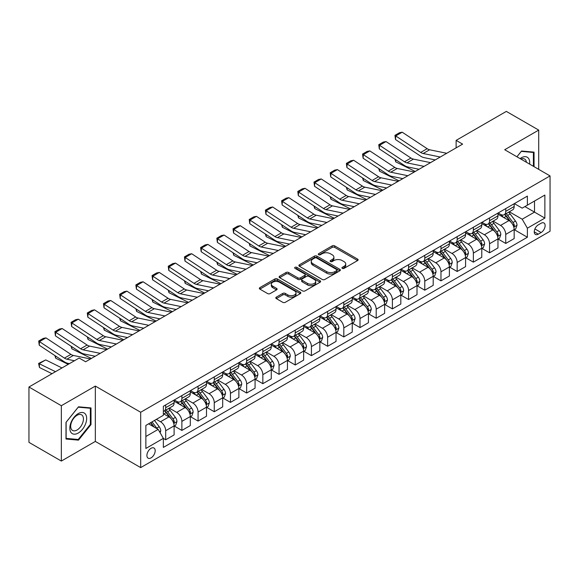 <?xml version="1.0" encoding="UTF-8"?>
<svg xmlns="http://www.w3.org/2000/svg" width="579" height="579" viewBox="0 0 579 579"><rect width="100%" height="100%" fill="white"/><g stroke="black" fill="none" stroke-linecap="round" stroke-linejoin="round"><path stroke-width="0.87" d="M342.298 268.374A1.259 0.724 0 0 0 344.078 268.374L357.583 260.572A1.795 1.035 0 0 0 358.112 259.841A1.795 1.035 0 0 0 357.583 259.103L334.698 245.894A1.795 1.035 0 0 0 332.151 245.894L318.645 253.689A1.259 0.724 0 0 0 318.276 254.203A1.259 0.724 0 0 0 318.645 254.717A1.259 0.724 0 0 0 320.426 254.717L322.17 253.711A5.754 3.322 0 0 1 330.312 253.711L332.216 254.811A5.754 3.322 0 0 1 333.902 257.163A5.754 3.322 0 0 1 332.216 259.508L330.471 260.521A1.259 0.724 0 0 0 330.102 261.035A1.259 0.724 0 0 0 330.471 261.549A1.259 0.724 0 0 0 332.252 261.549L333.996 260.536A5.754 3.322 0 0 1 342.138 260.536L344.042 261.636A5.754 3.322 0 0 1 345.728 263.988A5.754 3.322 0 0 1 344.042 266.34L342.298 267.346A1.259 0.724 0 0 0 341.928 267.86A1.259 0.724 0 0 0 342.298 268.374L342.298 267.346M151.047 457.88A5.862 3.387 120 0 0 154.875 452.713A5.862 3.387 120 0 0 153.978 448.016A5.862 3.387 120 0 0 151.047 448.305A5.862 3.387 120 0 0 147.218 453.473A5.862 3.387 120 0 0 148.115 458.17A5.862 3.387 120 0 0 151.047 457.88M276.328 297.136A1.795 1.035 0 0 0 275.807 297.867A1.795 1.035 0 0 0 276.328 298.605L282.755 302.31A1.795 1.035 0 0 0 285.295 302.31L300.298 293.647A1.795 1.035 0 0 0 300.827 292.909A1.795 1.035 0 0 0 300.298 292.178L277.413 278.962A1.795 1.035 0 0 0 274.866 278.962L259.862 287.625A1.795 1.035 0 0 0 259.334 288.364A1.795 1.035 0 0 0 259.862 289.095L267.621 293.575A1.795 1.035 0 0 0 270.161 293.575L276.588 289.869A1.795 1.035 0 0 0 277.109 289.131A1.795 1.035 0 0 0 276.588 288.4L272.738 286.178A4.813 2.779 0 0 1 271.327 284.209A4.813 2.779 0 0 1 274.301 281.647A4.813 2.779 0 0 1 279.541 282.248L294.61 290.947A4.813 2.779 0 0 1 296.021 292.909A4.813 2.779 0 0 1 293.046 295.478A4.813 2.779 0 0 1 287.806 294.877L285.295 293.423A1.795 1.035 0 0 0 282.755 293.423L276.328 297.136L276.328 298.605M95.34 386.077L61.338 405.713L28.95 387.011L28.95 442.356L61.338 461.058L95.34 441.422L140.683 467.6L140.683 412.255L95.34 386.077L95.34 441.422M538.716 169.365L538.716 130.094L504.707 149.729L550.05 175.907L140.683 412.255M538.716 130.094L506.328 111.4L456.129 140.379L456.129 147.862M28.95 387.011L79.149 358.032L85.627 361.766L462.607 144.12L456.129 140.379M322.3 279.476A1.795 1.035 0 0 0 324.841 279.476L339.844 270.813A1.795 1.035 0 0 0 340.372 270.082A1.795 1.035 0 0 0 339.844 269.344L316.959 256.135A1.795 1.035 0 0 0 314.411 256.135L299.408 264.791A1.795 1.035 0 0 0 298.88 265.529A1.795 1.035 0 0 0 299.408 266.26L322.3 279.476M295.529 268.649A1.259 0.724 0 0 1 296.803 268.822L296.803 267.324L320.071 280.764A1.795 1.035 0 0 1 320.6 281.495A1.795 1.035 0 0 1 320.071 282.234L305.068 290.897A1.795 1.035 0 0 1 302.527 290.897L279.635 277.681L279.635 276.212A1.795 1.035 0 0 0 279.107 276.943A1.795 1.035 0 0 0 279.635 277.681M279.635 276.212L286.055 272.506A1.795 1.035 0 0 1 288.603 272.506L297.881 277.862A1.795 1.035 0 0 0 300.429 277.862L304.684 275.401A1.795 1.035 0 0 0 305.213 274.67A1.795 1.035 0 0 0 304.684 273.932L295.022 268.352A1.259 0.724 0 0 1 294.653 267.838A1.259 0.724 0 0 1 295.435 267.172A1.259 0.724 0 0 1 296.803 267.324M541.112 223.255L538.26 224.898A5.681 3.279 120 0 0 534.555 229.899A5.681 3.279 120 0 0 535.423 234.452A5.681 3.279 120 0 0 538.26 234.169L541.112 232.526A5.681 3.279 120 0 0 544.825 227.525A5.681 3.279 120 0 0 543.949 222.973A5.681 3.279 120 0 0 541.112 223.255M140.683 467.6L550.05 231.253L550.05 175.907M514.362 203.62L522.2 208.143L527.382 205.154L527.382 196.1L163.358 406.27L163.358 415.317L145.865 425.42L145.865 448.457L163.358 438.354L163.358 447.408L527.382 237.238L527.382 228.191L522.2 219.217L509.317 211.776M527.382 205.154L544.868 195.058L544.868 218.095L527.382 228.191M61.338 405.713L61.338 461.058M524.921 206.573L534.504 212.109L534.504 201.036L544.868 195.058M522.2 219.217L534.504 212.109L544.868 218.095M145.865 436.486L158.176 429.379L148.586 423.85M163.358 438.433L165.688 439.779L165.688 430.725A7.332 4.234 -120 0 0 160.506 421.751L156.359 419.362M165.688 439.779L174.105 434.916L174.105 425.869A7.332 4.234 -120 0 0 168.923 416.894L163.358 413.674M174.301 426.05L181.878 430.429L181.878 421.382A7.332 4.234 -120 0 0 176.696 412.4L169.256 408.108M181.878 430.429L190.303 425.565L190.303 416.518A7.332 4.234 -120 0 0 185.121 407.544L174.105 401.182M190.491 416.706L198.076 421.078L198.076 412.031A7.332 4.234 -120 0 0 192.894 403.056L185.454 398.757M198.076 421.078L206.493 416.221L206.493 407.167A7.332 4.234 -120 0 0 201.311 398.193L190.303 391.838M206.689 407.355L214.266 411.734L214.266 402.68A7.332 4.234 -120 0 0 209.084 393.706L201.644 389.406M214.266 411.734L222.683 406.871L222.683 397.816A7.332 4.234 -120 0 0 217.501 388.842L206.493 382.487M222.879 398.005L230.456 402.383L230.456 393.329A7.332 4.234 -120 0 0 225.274 384.355L217.834 380.063M230.456 402.383L238.881 397.52L238.881 388.473A7.332 4.234 -120 0 0 233.699 379.491L222.683 373.137M239.076 388.654L246.654 393.032L246.654 383.986A7.332 4.234 -120 0 0 241.472 375.004L234.032 370.712M246.654 393.032L255.071 388.169L255.071 379.122A7.332 4.234 -120 0 0 249.889 370.147L238.881 363.786M255.267 379.31L262.844 383.682L262.844 374.635A7.332 4.234 -120 0 0 257.662 365.66L250.222 361.361M262.844 383.682L271.269 378.825L271.269 369.771A7.332 4.234 -120 0 0 266.087 360.797L255.071 354.442M271.464 369.959L279.042 374.331L279.042 365.284A7.332 4.234 -120 0 0 273.86 356.309L266.42 352.01M279.042 374.331L287.459 369.474L287.459 360.42A7.332 4.234 -120 0 0 282.277 351.446L271.269 345.091M287.654 360.608L295.232 364.987L295.232 355.933A7.332 4.234 -120 0 0 290.05 346.959L282.61 342.667M295.232 364.987L303.657 360.124L303.657 351.077A7.332 4.234 -120 0 0 298.474 342.095L287.459 335.74M303.845 351.258L311.422 355.636L311.422 346.589A7.332 4.234 -120 0 0 306.24 337.608L298.8 333.316M311.422 355.636L319.847 350.773L319.847 341.726A7.332 4.234 -120 0 0 314.665 332.751L303.657 326.39M320.042 341.914L327.62 346.285L327.62 337.239A7.332 4.234 -120 0 0 322.438 328.264L314.998 323.965M327.62 346.285L336.037 341.422L336.037 332.375A7.332 4.234 -120 0 0 330.855 323.4L319.847 317.046M336.233 332.563L343.81 336.935L343.81 327.888A7.332 4.234 -120 0 0 338.628 318.913L331.188 314.614M343.81 336.935L352.235 332.078L352.235 323.024A7.332 4.234 -120 0 0 347.053 314.05L336.037 307.695M352.43 323.212L360.008 327.591L360.008 318.537A7.332 4.234 -120 0 0 354.826 309.562L347.386 305.271M360.008 327.591L368.425 322.727L368.425 313.68A7.332 4.234 -120 0 0 363.243 304.699L352.235 298.344M368.62 313.861L376.198 318.24L376.198 309.186A7.332 4.234 -120 0 0 371.016 300.212L363.576 295.92M376.198 318.24L384.622 313.377L384.622 304.33A7.332 4.234 -120 0 0 379.44 295.355L368.425 288.993M384.811 304.518L392.396 308.889L392.396 299.842A7.332 4.234 -120 0 0 387.213 290.868L379.773 286.569M392.396 308.889L400.813 304.026L400.813 294.979A7.332 4.234 -120 0 0 395.631 286.004L384.622 279.643M401.008 295.167L408.586 299.538L408.586 290.492A7.332 4.234 -120 0 0 403.404 281.517L395.964 277.218M408.586 299.538L417.003 294.682L417.003 285.628A7.332 4.234 -120 0 0 411.821 276.653L400.813 270.299M417.198 285.816L424.776 290.195L424.776 281.141A7.332 4.234 -120 0 0 419.594 272.166L412.154 267.874M424.776 290.195L433.201 285.331L433.201 276.277A7.332 4.234 -120 0 0 428.019 267.303L417.003 260.948M433.396 276.465L440.974 280.844L440.974 271.79A7.332 4.234 -120 0 0 435.792 262.815L428.351 258.524M440.974 280.844L449.391 275.98L449.391 266.933A7.332 4.234 -120 0 0 444.209 257.959L433.201 251.597M449.586 267.122L457.164 271.493L457.164 262.446A7.332 4.234 -120 0 0 451.982 253.472L444.542 249.173M457.164 271.493L465.588 266.63L465.588 257.583A7.332 4.234 -120 0 0 460.406 248.608L449.391 242.246M465.777 257.771L473.361 262.142L473.361 253.095A7.332 4.234 -120 0 0 468.179 244.121L460.739 239.822M473.361 262.142L481.779 257.286L481.779 248.232A7.332 4.234 -120 0 0 476.597 239.257L465.588 232.903M481.974 248.42L489.552 252.799L489.552 243.745A7.332 4.234 -120 0 0 484.37 234.77L476.93 230.478M489.552 252.799L497.969 247.935L497.969 238.881A7.332 4.234 -120 0 0 492.794 229.906L481.779 223.552M498.164 239.069L505.742 243.448L505.742 234.394A7.332 4.234 -120 0 0 500.56 225.419L493.12 221.127M505.742 243.448L514.166 238.584L514.166 229.537A7.332 4.234 -120 0 0 508.984 220.563L497.969 214.201M498.164 212.971L500.56 214.353A7.332 4.234 -120 0 0 504.229 214.715A7.332 4.234 -120 0 0 505.742 211.357L505.742 208.592M481.974 222.314L484.37 223.704A7.332 4.234 -120 0 0 488.032 224.066A7.332 4.234 -120 0 0 489.552 220.708L489.552 217.943M465.777 231.665L468.179 233.048A7.332 4.234 -120 0 0 471.842 233.409A7.332 4.234 -120 0 0 473.361 230.058L473.361 227.294M449.586 241.016L451.982 242.398A7.332 4.234 -120 0 0 455.644 242.76A7.332 4.234 -120 0 0 457.164 239.409L457.164 236.637M433.396 250.367L435.792 251.749A7.332 4.234 -120 0 0 439.454 252.111A7.332 4.234 -120 0 0 440.974 248.753L440.974 245.988M417.198 259.71L419.594 261.1A7.332 4.234 -120 0 0 423.263 261.462A7.332 4.234 -120 0 0 424.776 258.104L424.776 255.339M401.008 269.061L403.404 270.444A7.332 4.234 -120 0 0 407.066 270.813A7.332 4.234 -120 0 0 408.586 267.455L408.586 264.69M384.811 278.412L387.213 279.795A7.332 4.234 -120 0 0 390.876 280.156A7.332 4.234 -120 0 0 392.396 276.805L392.396 274.033M368.62 287.763L371.016 289.145A7.332 4.234 -120 0 0 374.678 289.507A7.332 4.234 -120 0 0 376.198 286.156L376.198 283.384M352.43 297.107L354.826 298.496A7.332 4.234 -120 0 0 358.488 298.858A7.332 4.234 -120 0 0 360.008 295.5L360.008 292.735M336.233 306.457L338.628 307.84A7.332 4.234 -120 0 0 342.298 308.209A7.332 4.234 -120 0 0 343.81 304.851L343.81 302.086M320.042 315.808L322.438 317.191A7.332 4.234 -120 0 0 326.1 317.553A7.332 4.234 -120 0 0 327.62 314.202L327.62 311.43M303.845 325.159L306.24 326.542A7.332 4.234 -120 0 0 309.91 326.903A7.332 4.234 -120 0 0 311.422 323.552L311.422 320.78M287.654 334.51L290.05 335.892A7.332 4.234 -120 0 0 293.712 336.254A7.332 4.234 -120 0 0 295.232 332.896L295.232 330.131M271.457 343.854L273.86 345.236A7.332 4.234 -120 0 0 277.522 345.605A7.332 4.234 -120 0 0 279.042 342.247L279.042 339.482M255.267 353.204L257.662 354.587A7.332 4.234 -120 0 0 261.332 354.949A7.332 4.234 -120 0 0 262.844 351.598L262.844 348.826M239.076 362.555L241.472 363.938A7.332 4.234 -120 0 0 245.134 364.3A7.332 4.234 -120 0 0 246.654 360.949L246.654 358.177M222.879 371.906L225.274 373.289A7.332 4.234 -120 0 0 228.944 373.65A7.332 4.234 -120 0 0 230.456 370.292L230.456 367.527M206.689 381.25L209.084 382.632A7.332 4.234 -120 0 0 212.746 383.001A7.332 4.234 -120 0 0 214.266 379.643L214.266 376.878M190.491 390.601L192.894 391.983A7.332 4.234 -120 0 0 196.556 392.345A7.332 4.234 -120 0 0 198.076 388.994L198.076 386.229M174.301 399.951L176.696 401.334A7.332 4.234 -120 0 0 180.358 401.696A7.332 4.234 -120 0 0 181.878 398.345L181.878 395.573M514.362 229.725L527.382 237.238M504.229 214.715L512.647 209.851A7.332 4.234 -120 0 0 514.166 206.5L514.166 203.728M488.032 224.066L496.456 219.202A7.332 4.234 -120 0 0 497.969 215.844L497.969 213.079M471.842 233.409L480.259 228.553A7.332 4.234 -120 0 0 481.779 225.195L481.779 222.43M455.644 242.76L464.069 237.904A7.332 4.234 -120 0 0 465.588 234.546L465.588 231.781M439.454 252.111L447.878 247.247A7.332 4.234 -120 0 0 449.391 243.897L449.391 241.125M423.263 261.462L431.681 256.598A7.332 4.234 -120 0 0 433.201 253.247L433.201 250.475M407.066 270.813L415.49 265.949A7.332 4.234 -120 0 0 417.003 262.591L417.003 259.826M390.876 280.156L399.293 275.3A7.332 4.234 -120 0 0 400.813 271.942L400.813 269.177M374.678 289.507L383.103 284.644A7.332 4.234 -120 0 0 384.622 281.293L384.622 278.521M358.488 298.858L366.905 293.994A7.332 4.234 -120 0 0 368.425 290.644L368.425 287.872M342.298 308.209L350.715 303.345A7.332 4.234 -120 0 0 352.235 299.987L352.235 297.222M326.1 317.553L334.524 312.696A7.332 4.234 -120 0 0 336.037 309.338L336.037 306.573M309.91 326.903L318.327 322.04A7.332 4.234 -120 0 0 319.847 318.689L319.847 315.917M293.712 336.254L302.137 331.391A7.332 4.234 -120 0 0 303.657 328.04L303.657 325.268M277.522 345.605L285.939 340.742A7.332 4.234 -120 0 0 287.459 337.383L287.459 334.619M261.332 354.949L269.749 350.092A7.332 4.234 -120 0 0 271.269 346.734L271.269 343.969M245.134 364.3L253.559 359.436A7.332 4.234 -120 0 0 255.071 356.085L255.071 353.32M228.944 373.65L237.361 368.787A7.332 4.234 -120 0 0 238.881 365.436L238.881 362.664M212.746 383.001L221.171 378.138A7.332 4.234 -120 0 0 222.683 374.779L222.683 372.015M196.556 392.345L204.973 387.489A7.332 4.234 -120 0 0 206.493 384.13L206.493 381.366M180.358 401.696L188.783 396.832A7.332 4.234 -120 0 0 190.303 393.481L190.303 390.716M163.358 411.343A7.332 4.234 -120 0 0 164.168 411.047L172.585 406.183A7.332 4.234 -120 0 0 174.105 402.832L174.105 400.06M164.168 411.047A7.332 4.234 -120 0 0 165.688 407.688L165.688 404.924M158.176 429.379L163.358 438.354M534.048 166.672L534.048 152.132L521.549 151.01L516.917 156.779M65.999 439.027L78.498 440.141L91.004 424.588L91.004 407.92L78.498 406.805L65.999 422.359L65.999 439.027M90.353 424.219L91.004 424.588M77.181 439.381L78.498 440.141M342.797 268.555L344.042 267.831A5.754 3.322 0 0 0 345.728 265.486L345.728 263.988M333.902 257.163L333.902 258.654A5.754 3.322 0 0 1 332.216 261.006L330.971 261.722M357.583 259.103L357.583 260.572L334.698 247.385A1.795 1.035 0 0 0 332.151 247.385L319.145 254.898M339.844 269.344L339.844 270.813L316.959 257.626A1.795 1.035 0 0 0 314.411 257.626L299.437 266.275M336.667 270.596A1.259 0.724 0 0 0 337.036 270.082A1.259 0.724 0 0 0 336.667 269.568L316.575 257.966A1.259 0.724 0 0 0 314.795 257.966L312.95 259.03A5.754 3.322 0 0 0 311.27 261.382A5.754 3.322 0 0 0 312.95 263.727L326.686 271.66A5.754 3.322 0 0 0 334.821 271.66L336.667 270.596L336.667 272.094A1.259 0.724 0 0 0 337.036 271.58L337.036 270.082M311.27 261.382L311.27 262.873A5.754 3.322 0 0 0 312.95 265.225L312.95 263.727M336.667 272.094L334.821 273.158A5.754 3.322 0 0 1 326.686 273.158L312.95 265.225M279.664 277.696L286.055 273.997L286.055 272.506M305.213 274.67L305.213 276.161A1.795 1.035 0 0 1 304.684 276.9L300.429 279.36A1.795 1.035 0 0 1 297.881 279.36L288.603 273.997A1.795 1.035 0 0 0 286.055 273.997M296.803 268.822L320.049 282.241M307.514 283.421A4.813 2.779 0 0 0 312.761 284.028A4.813 2.779 0 0 0 315.729 281.459A4.813 2.779 0 0 0 314.317 279.498L309.012 276.429A1.795 1.035 0 0 0 306.465 276.429L302.209 278.89A1.795 1.035 0 0 0 301.681 279.621A1.795 1.035 0 0 0 302.209 280.359L307.514 283.421L307.514 284.919A4.813 2.779 0 0 0 312.761 285.519A4.813 2.779 0 0 0 315.729 282.957L315.729 281.459M301.681 279.621L301.681 281.119A1.795 1.035 0 0 0 302.209 281.857L302.209 280.359M307.514 284.919L302.209 281.857M296.021 292.909L296.021 294.407A4.813 2.779 0 0 1 293.046 296.976A4.813 2.779 0 0 1 287.806 296.376L285.295 294.921A1.795 1.035 0 0 0 282.755 294.921L276.357 298.619M271.327 284.209L271.327 285.708A4.813 2.779 0 0 0 272.738 287.669L272.738 286.178M276.559 289.876L272.738 287.669M300.298 292.178L300.298 293.647L277.413 280.46A1.795 1.035 0 0 0 274.866 280.46L259.884 289.109M514.166 229.834L515.723 228.937L517.018 225.195A4.856 2.801 -120 0 0 515.469 221.062L510.171 213.998A14.012 8.092 -120 0 0 508.644 212.167M503.383 217.32A14.012 8.092 -120 0 0 500.509 214.324M417.886 169.032L418.733 169.452M395.602 159.652L395.732 161.838L394.95 159.225M415.237 171.471L395.732 161.838M513.725 226.859L514.391 225.405A4.856 2.801 -120 0 0 513.001 222.481L507.711 215.417A14.012 8.092 -120 0 0 506.184 213.586M504.881 214.339A11.631 6.716 60 0 1 506.784 216.51L511.264 222.488M504.627 214.483A14.012 8.092 60 0 1 506.155 216.314L509.679 221.012M440.264 157.025L423.14 153.507A9.163 5.291 60 0 1 420.687 152.436L395.732 135.942L395.5 139.539L420.448 156.026A13.744 7.932 -120 0 0 424.132 157.64L435.242 159.92M446.742 153.283L429.618 149.773A9.163 5.291 60 0 1 427.164 148.694L402.21 132.2L395.732 135.942L394.95 135.348L399.488 132.729L402.21 132.2M395.5 139.539L394.95 135.348M497.969 239.185L499.525 238.287L500.821 234.546A4.856 2.801 -120 0 0 499.272 230.413L493.981 223.349A14.012 8.092 -120 0 0 492.447 221.511M487.185 226.671A14.012 8.092 -120 0 0 484.319 223.668M401.696 178.383L402.543 178.802M379.404 169.003L379.534 171.189L378.753 168.576M399.04 180.822L379.534 171.189M497.527 236.21L498.201 234.756A4.856 2.801 -120 0 0 496.811 231.832L491.52 224.768A14.012 8.092 -120 0 0 489.986 222.937M488.683 223.689A11.631 6.716 60 0 1 490.594 225.861L495.074 231.839M488.437 223.834A14.012 8.092 60 0 1 489.964 225.665L493.482 230.362M481.779 248.536L483.335 247.638L484.63 243.897A4.856 2.801 -120 0 0 483.081 239.764L477.784 232.693A14.012 8.092 -120 0 0 476.256 230.862M470.995 236.022A14.012 8.092 -120 0 0 468.121 233.019M385.498 187.726L386.345 188.146M363.214 178.354L363.344 180.539L362.563 177.927M382.849 190.173L363.344 180.539M481.337 245.561L482.01 244.099A4.856 2.801 -120 0 0 480.621 241.182L475.323 234.119A14.012 8.092 -120 0 0 473.796 232.288M472.493 233.04A11.631 6.716 60 0 1 474.404 235.212L478.884 241.19M472.24 233.185A14.012 8.092 60 0 1 473.767 235.016L477.291 239.713M465.588 257.879L467.137 256.982L468.433 253.247A4.856 2.801 -120 0 0 466.884 249.108L461.593 242.044A14.012 8.092 -120 0 0 460.066 240.213M454.797 245.373A14.012 8.092 -120 0 0 451.931 242.369M369.308 197.077L370.155 197.497M347.016 187.705L347.154 189.89L346.365 187.27M366.652 199.516L347.154 189.89M465.147 254.905L465.813 253.45A4.856 2.801 -120 0 0 464.423 250.533L459.133 243.462A14.012 8.092 -120 0 0 457.605 241.631M456.295 242.384A11.631 6.716 60 0 1 458.206 244.555L462.686 250.541M456.049 242.529A14.012 8.092 60 0 1 457.576 244.36L461.094 249.057M424.067 166.368L406.943 162.858A9.163 5.291 60 0 1 404.489 161.78L379.534 145.293L379.303 148.89L404.258 165.377A13.744 7.932 -120 0 0 407.942 166.991L419.044 169.271M430.544 162.634L413.42 159.116A9.163 5.291 60 0 1 410.967 158.045L386.012 141.551L379.534 145.293L378.76 144.699L383.291 142.079L386.012 141.551M379.303 148.89L378.76 144.699M407.877 175.719L390.753 172.209A9.163 5.291 60 0 1 388.299 171.131L363.344 154.644L363.113 158.233L388.068 174.728A13.744 7.932 -120 0 0 391.744 176.342L402.854 178.621M414.354 171.977L397.23 168.467A9.163 5.291 60 0 1 394.777 167.389L369.822 150.902L363.344 154.644L362.563 154.05L367.1 151.43L369.822 150.902M363.113 158.233L362.563 154.05M391.679 185.07L374.562 181.56A9.163 5.291 60 0 1 372.102 180.482L347.154 163.987L346.915 167.584L371.87 184.079A13.744 7.932 -120 0 0 375.554 185.693L386.663 187.965M398.157 181.328L381.033 177.818A9.163 5.291 60 0 1 378.579 176.74L353.631 160.253L347.154 163.987L346.372 163.394L350.903 160.781L353.631 160.253M346.915 167.584L346.372 163.394M449.391 267.23L450.947 266.333L452.242 262.591A4.856 2.801 -120 0 0 450.694 258.458L445.403 251.395A14.012 8.092 -120 0 0 443.869 249.563M438.607 254.724A14.012 8.092 -120 0 0 435.734 251.72M353.11 206.428L353.964 206.848M330.826 197.048L330.956 199.234L330.175 196.621M350.461 208.867L330.956 199.234M448.949 264.256L449.622 262.801A4.856 2.801 -120 0 0 448.233 259.877L442.935 252.813A14.012 8.092 -120 0 0 441.408 250.982M440.105 251.735A11.631 6.716 60 0 1 442.016 253.906L446.496 259.884M439.852 251.879A14.012 8.092 60 0 1 441.386 253.711L444.904 258.408M375.489 194.421L358.365 190.904A9.163 5.291 60 0 1 355.911 189.832L330.956 173.338L330.725 176.935L355.68 193.422A13.744 7.932 -120 0 0 359.356 195.036L370.466 197.316M381.966 190.679L364.842 187.169A9.163 5.291 60 0 1 362.389 186.091L337.434 169.596L330.956 173.338L330.182 172.745L334.713 170.132L337.434 169.596M330.725 176.935L330.182 172.745M529.626 164.118A11.906 6.876 120 0 0 528.584 158.458A11.906 6.876 120 0 0 520.08 158.61M526.434 162.272A9.018 5.204 120 0 0 525.631 159.985A9.018 5.204 120 0 0 524.617 159.044A9.018 5.204 120 0 0 520.912 159.087M516.938 156.793L521.288 151.38L533.404 152.465L533.404 166.296M532.6 152.002L533.404 152.465M78.245 413.601A11.906 6.876 120 0 0 69.82 428.185A11.906 6.876 120 0 0 78.245 433.049A11.906 6.876 120 0 0 86.662 418.465A11.906 6.876 120 0 0 78.245 413.601M77.065 415.281A9.018 5.204 120 0 0 71.174 423.227A9.018 5.204 120 0 0 72.556 430.45A9.018 5.204 120 0 0 77.065 430.002A9.018 5.204 120 0 0 82.949 422.055A9.018 5.204 120 0 0 81.567 414.832A9.018 5.204 120 0 0 77.065 415.281M90.353 424.407L78.245 439.475L66.129 438.39L66.129 422.243L78.245 407.175L90.353 408.253L90.353 424.407M89.55 407.79L90.353 408.253M433.201 276.581L434.757 275.684L436.052 271.942A4.856 2.801 -120 0 0 434.496 267.809L429.205 260.745A14.012 8.092 -120 0 0 427.678 258.914M422.409 264.067A14.012 8.092 -120 0 0 419.543 261.064M336.92 215.779L337.767 216.199M314.629 206.399L314.766 208.585L313.984 205.972M334.271 218.218L314.766 208.585M432.759 273.606L433.425 272.152A4.856 2.801 -120 0 0 432.035 269.228L426.745 262.164A14.012 8.092 -120 0 0 425.218 260.333M423.915 261.086A11.631 6.716 60 0 1 425.818 263.257L430.298 269.235M423.662 261.23A14.012 8.092 60 0 1 425.189 263.061L428.706 267.759M417.003 285.932L418.559 285.034L419.855 281.293A4.856 2.801 -120 0 0 418.306 277.16L413.015 270.089A14.012 8.092 -120 0 0 411.481 268.258M406.219 273.418A14.012 8.092 -120 0 0 403.353 270.415M320.73 225.13L321.577 225.542M298.438 215.75L298.569 217.936L297.787 215.323M318.074 227.569L298.569 217.936M416.562 282.957L417.235 281.495A4.856 2.801 -120 0 0 415.845 278.579L410.554 271.515A14.012 8.092 -120 0 0 409.02 269.684M407.717 270.436A11.631 6.716 60 0 1 409.628 272.608L414.108 278.586M407.471 270.581A14.012 8.092 60 0 1 408.998 272.412L412.516 277.109M400.813 295.276L402.369 294.378L403.664 290.644A4.856 2.801 -120 0 0 402.115 286.504L396.818 279.44A14.012 8.092 -120 0 0 395.291 277.609M390.029 282.769A14.012 8.092 -120 0 0 387.156 279.766M304.532 234.473L305.379 234.893M282.248 225.101L282.378 227.286L281.597 224.666M301.883 236.912L282.378 227.286M400.371 292.301L401.044 290.846A4.856 2.801 -120 0 0 399.655 287.929L394.357 280.858A14.012 8.092 -120 0 0 392.83 279.027M391.527 279.78A11.631 6.716 60 0 1 393.438 281.951L397.911 287.937M391.274 279.925A14.012 8.092 60 0 1 392.801 281.756L396.326 286.453M384.622 304.626L386.171 303.729L387.467 299.987A4.856 2.801 -120 0 0 385.918 295.855L380.627 288.791A14.012 8.092 -120 0 0 379.1 286.96M373.831 292.12A14.012 8.092 -120 0 0 370.965 289.116M288.342 243.824L289.189 244.244M266.05 234.444L266.181 236.63L265.399 234.017M285.686 246.263L266.181 236.63M384.174 301.652L384.847 300.197A4.856 2.801 -120 0 0 383.457 297.273L378.167 290.209A14.012 8.092 -120 0 0 376.632 288.378M375.33 289.131A11.631 6.716 60 0 1 377.24 291.302L381.72 297.28M375.083 289.276A14.012 8.092 60 0 1 376.611 291.107L380.128 295.804M368.425 313.977L369.981 313.08L371.277 309.338A4.856 2.801 -120 0 0 369.728 305.205L364.43 298.142A14.012 8.092 -120 0 0 362.903 296.31M357.641 301.464A14.012 8.092 -120 0 0 354.768 298.46M272.144 253.175L272.998 253.595M249.86 243.795L249.99 245.981L249.209 243.368M269.496 255.614L249.99 245.981M367.983 311.003L368.657 309.548A4.856 2.801 -120 0 0 367.267 306.624L361.969 299.56A14.012 8.092 -120 0 0 360.442 297.729M359.139 298.482A11.631 6.716 60 0 1 361.05 300.653L365.53 306.631M358.886 298.626A14.012 8.092 60 0 1 360.42 300.458L363.938 305.155M359.298 203.765L342.175 200.254A9.163 5.291 60 0 1 339.721 199.176L314.766 182.689L314.527 186.286L339.482 202.773A13.744 7.932 -120 0 0 343.166 204.387L354.276 206.667M365.776 200.03L348.652 196.513A9.163 5.291 60 0 1 346.199 195.441L321.244 178.947L314.766 182.689L313.984 182.095L318.522 179.476L321.244 178.947M314.527 186.286L313.984 182.095M343.101 213.115L325.977 209.605A9.163 5.291 60 0 1 323.523 208.527L298.569 192.04L298.337 195.63L323.292 212.124A13.744 7.932 -120 0 0 326.976 213.738L338.078 216.018M349.578 209.374L332.455 205.863A9.163 5.291 60 0 1 330.001 204.785L305.046 188.298L298.569 192.04L297.794 191.446L302.325 188.826L305.046 188.298M298.337 195.63L297.794 191.446M326.911 222.466L309.787 218.956A9.163 5.291 60 0 1 307.333 217.878L282.378 201.383L282.147 204.98L307.094 221.475A13.744 7.932 -120 0 0 310.778 223.089L321.888 225.361M333.388 218.724L316.264 215.214A9.163 5.291 60 0 1 313.811 214.136L288.856 197.649L282.378 201.383L281.597 200.79L286.135 198.177L288.856 197.649M282.147 204.98L281.597 200.79M310.713 231.817L293.589 228.3A9.163 5.291 60 0 1 291.136 227.229L266.181 210.734L265.949 214.331L290.904 230.818A13.744 7.932 -120 0 0 294.588 232.432L305.698 234.712M317.191 228.075L300.067 224.565A9.163 5.291 60 0 1 297.613 223.487L272.658 206.993L266.181 210.734L265.406 210.141L269.937 207.528L272.658 206.993M265.949 214.331L265.406 210.141M294.523 241.161L277.399 237.651A9.163 5.291 60 0 1 274.945 236.572L249.99 220.085L249.759 223.682L274.714 240.169A13.744 7.932 -120 0 0 278.39 241.783L289.5 244.063M301 237.426L283.876 233.909A9.163 5.291 60 0 1 281.423 232.838L256.468 216.343L249.99 220.085L249.216 219.492L253.747 216.872L256.468 216.343M249.759 223.682L249.216 219.492M352.235 323.328L353.791 322.431L355.079 318.689A4.856 2.801 -120 0 0 353.53 314.556L348.24 307.485A14.012 8.092 -120 0 0 346.712 305.654M341.444 310.814A14.012 8.092 -120 0 0 338.577 307.811M255.954 262.526L256.801 262.938M233.663 253.146L233.8 255.332L233.019 252.719M253.298 264.965L233.8 255.332M351.793 320.353L352.459 318.891A4.856 2.801 -120 0 0 351.069 315.975L345.779 308.911A14.012 8.092 -120 0 0 344.252 307.08M342.942 307.833A11.631 6.716 60 0 1 344.852 310.004L349.332 315.982M342.696 307.977A14.012 8.092 60 0 1 344.223 309.808L347.74 314.506M278.333 250.512L261.209 247.001A9.163 5.291 60 0 1 258.748 245.923L233.8 229.436L233.561 233.026L258.516 249.52A13.744 7.932 -120 0 0 262.2 251.134L273.31 253.414M284.81 246.77L267.686 243.26A9.163 5.291 60 0 1 265.225 242.181L240.278 225.694L233.8 229.436L233.019 228.843L237.556 226.223L240.278 225.694M233.561 233.026L233.019 228.843M336.037 332.672L337.593 331.774L338.889 328.04A4.856 2.801 -120 0 0 337.34 323.9L332.049 316.836A14.012 8.092 -120 0 0 330.515 315.005M325.253 320.165A14.012 8.092 -120 0 0 322.387 317.162M239.764 271.869L240.611 272.289M217.472 262.497L217.603 264.683L216.821 262.063M237.108 274.308L217.603 264.683M335.596 329.704L336.269 328.242A4.856 2.801 -120 0 0 334.879 325.326L329.589 318.255A14.012 8.092 -120 0 0 328.054 316.423M326.751 317.176A11.631 6.716 60 0 1 328.662 319.347L333.142 325.333M326.498 317.321A14.012 8.092 60 0 1 328.032 319.152L331.55 323.856M262.135 259.862L245.011 256.352A9.163 5.291 60 0 1 242.558 255.274L217.603 238.78L217.371 242.377L242.326 258.871A13.744 7.932 -120 0 0 246.003 260.485L257.112 262.757M268.613 256.121L251.489 252.61A9.163 5.291 60 0 1 249.035 251.532L224.08 235.045L217.603 238.78L216.828 238.193L221.359 235.573L224.08 235.045M217.371 242.377L216.828 238.193M319.847 342.023L321.403 341.125L322.698 337.383A4.856 2.801 -120 0 0 321.15 333.251L315.852 326.187A14.012 8.092 -120 0 0 314.325 324.356M309.063 329.516A14.012 8.092 -120 0 0 306.19 326.513M223.566 281.22L224.413 281.64M201.282 271.848L201.412 274.026L200.631 271.413M220.917 283.659L201.412 274.026M319.405 339.048L320.071 337.593A4.856 2.801 -120 0 0 318.682 334.676L313.391 327.605A14.012 8.092 -120 0 0 311.864 325.774M310.561 326.527A11.631 6.716 60 0 1 312.465 328.698L316.945 334.676M310.308 326.672A14.012 8.092 60 0 1 311.835 328.503L315.36 333.2M245.945 269.213L228.821 265.696A9.163 5.291 60 0 1 226.367 264.625L201.412 248.13L201.181 251.727L226.128 268.215A13.744 7.932 -120 0 0 229.812 269.828L240.922 272.108M252.422 265.471L235.298 261.961A9.163 5.291 60 0 1 232.845 260.883L207.89 244.389L201.412 248.13L200.631 247.537L205.169 244.924L207.89 244.389M201.181 251.727L200.631 247.537M303.657 351.373L305.205 350.476L306.501 346.734A4.856 2.801 -120 0 0 304.952 342.602L299.661 335.538A14.012 8.092 -120 0 0 298.127 333.707M292.865 338.86A14.012 8.092 -120 0 0 289.999 335.856M207.376 290.571L208.223 290.991M185.085 281.191L185.215 283.377L184.433 280.764M204.72 293.01L185.215 283.377M303.208 348.399L303.881 346.944A4.856 2.801 -120 0 0 302.491 344.02L297.201 336.956A14.012 8.092 -120 0 0 295.666 335.125M294.364 335.878A11.631 6.716 60 0 1 296.274 338.049L300.754 344.027M294.118 336.023A14.012 8.092 60 0 1 295.645 337.854L299.162 342.551M229.747 278.557L212.623 275.047A9.163 5.291 60 0 1 210.17 273.968L185.215 257.481L184.983 261.078L209.938 277.565A13.744 7.932 -120 0 0 213.622 279.179L224.724 281.459M236.225 274.822L219.101 271.305A9.163 5.291 60 0 1 216.647 270.234L191.692 253.74L185.215 257.481L184.44 256.888L188.971 254.268L191.692 253.74M184.983 261.078L184.44 256.888M287.459 360.724L289.015 359.827L290.311 356.085A4.856 2.801 -120 0 0 288.762 351.952L283.464 344.881A14.012 8.092 -120 0 0 281.937 343.05M276.675 348.211A14.012 8.092 -120 0 0 273.802 345.207M191.179 299.922L192.025 300.335M168.894 290.542L169.025 292.728L168.243 290.115M188.53 302.361L169.025 292.728M287.018 357.75L287.691 356.288A4.856 2.801 -120 0 0 286.301 353.371L281.003 346.307A14.012 8.092 -120 0 0 279.476 344.476M278.173 345.229A11.631 6.716 60 0 1 280.084 347.4L284.564 353.378M277.92 345.373A14.012 8.092 60 0 1 279.447 347.205L282.972 351.902M213.557 287.908L196.433 284.398A9.163 5.291 60 0 1 193.979 283.319L169.025 266.832L168.793 270.422L193.748 286.916A13.744 7.932 -120 0 0 197.425 288.53L208.534 290.81M220.034 284.166L202.911 280.656A9.163 5.291 60 0 1 200.457 279.577L175.502 263.09L169.025 266.832L168.243 266.239L172.781 263.619L175.502 263.09M168.793 270.422L168.243 266.239M271.269 370.068L272.818 369.17L274.113 365.436A4.856 2.801 -120 0 0 272.564 361.296L267.274 354.232A14.012 8.092 -120 0 0 265.747 352.401M260.478 357.561A14.012 8.092 -120 0 0 257.612 354.558M174.988 309.266L175.835 309.685M152.697 299.893L152.834 302.079L152.053 299.459M172.332 311.705L152.834 302.079M270.827 367.1L271.493 365.639A4.856 2.801 -120 0 0 270.103 362.722L264.813 355.658A14.012 8.092 -120 0 0 263.286 353.82M261.976 354.572A11.631 6.716 60 0 1 263.886 356.744L268.367 362.729M261.73 354.717A14.012 8.092 60 0 1 263.257 356.555L266.774 361.253M197.359 297.259L180.243 293.748A9.163 5.291 60 0 1 177.782 292.67L152.834 276.176L152.595 279.773L177.55 296.267A13.744 7.932 -120 0 0 181.234 297.881L192.344 300.154M203.837 293.517L186.72 290.007A9.163 5.291 60 0 1 184.26 288.928L159.312 272.441L152.834 276.176L152.053 275.59L156.591 272.97L159.312 272.441M152.595 279.773L152.053 275.59M255.071 379.419L256.627 378.521L257.923 374.779A4.856 2.801 -120 0 0 256.374 370.647L251.083 363.583A14.012 8.092 -120 0 0 249.549 361.752M244.287 366.912A14.012 8.092 -120 0 0 241.414 363.909M158.798 318.616L159.645 319.036M136.506 309.244L136.637 311.422L135.855 308.81M156.142 321.055L136.637 311.422M254.63 376.444L255.303 374.989A4.856 2.801 -120 0 0 253.913 372.073L248.615 365.002A14.012 8.092 -120 0 0 247.088 363.171M245.786 363.923A11.631 6.716 60 0 1 247.696 366.094L252.176 372.073M245.532 364.068A14.012 8.092 60 0 1 247.067 365.899L250.584 370.596M238.881 388.77L240.437 387.872L241.732 384.13A4.856 2.801 -120 0 0 240.176 379.998L234.886 372.934A14.012 8.092 -120 0 0 233.359 371.103M228.09 376.256A14.012 8.092 -120 0 0 225.224 373.252M142.6 327.967L143.447 328.387M120.309 318.588L120.446 320.773L119.665 318.161M139.952 330.406L120.446 320.773M238.439 385.795L239.105 384.34A4.856 2.801 -120 0 0 237.716 381.416L232.425 374.352A14.012 8.092 -120 0 0 230.898 372.521M229.595 373.274A11.631 6.716 60 0 1 231.499 375.445L235.979 381.423M229.342 373.419A14.012 8.092 60 0 1 230.869 375.25L234.386 379.947M222.683 398.12L224.239 397.223L225.535 393.481A4.856 2.801 -120 0 0 223.986 389.349L218.696 382.278A14.012 8.092 -120 0 0 217.161 380.446M211.9 385.607A14.012 8.092 -120 0 0 209.033 382.603M126.41 337.318L127.257 337.731M104.119 327.938L104.249 330.124L103.467 327.511M123.754 339.757L104.249 330.124M222.242 395.146L222.915 393.691A4.856 2.801 -120 0 0 221.525 390.767L216.235 383.703A14.012 8.092 -120 0 0 214.7 381.872M213.398 382.625A11.631 6.716 60 0 1 215.308 384.796L219.788 390.774M213.152 382.77A14.012 8.092 60 0 1 214.679 384.601L218.196 389.298M206.493 407.464L208.049 406.567L209.345 402.832A4.856 2.801 -120 0 0 207.796 398.692L202.498 391.628A14.012 8.092 -120 0 0 200.971 389.797M195.709 394.958A14.012 8.092 -120 0 0 192.836 391.954M110.213 346.662L111.059 347.082M87.928 337.289L88.059 339.475L87.277 336.855M107.564 349.101L88.059 339.475M206.052 404.497L206.725 403.035A4.856 2.801 -120 0 0 205.335 400.118L200.037 393.054A14.012 8.092 -120 0 0 198.51 391.216M197.207 391.976A11.631 6.716 60 0 1 199.118 394.147L203.591 400.125M196.954 392.113A14.012 8.092 60 0 1 198.481 393.952L202.006 398.649M190.303 416.815L191.852 415.917L193.147 412.176A4.856 2.801 -120 0 0 191.598 408.043L186.308 400.979A14.012 8.092 -120 0 0 184.781 399.148M179.512 404.308A14.012 8.092 -120 0 0 176.646 401.305M94.022 356.013L94.869 356.432M71.731 346.64L71.861 348.819L71.079 346.206M91.366 358.452L71.861 348.819M189.854 413.84L190.527 412.386A4.856 2.801 -120 0 0 189.138 409.469L183.847 402.398A14.012 8.092 -120 0 0 182.313 400.567M181.01 401.319A11.631 6.716 60 0 1 182.921 403.491L187.401 409.469M180.764 401.464A14.012 8.092 60 0 1 182.291 403.295L185.808 407.992M181.169 306.609L164.045 303.092A9.163 5.291 60 0 1 161.592 302.021L136.637 285.527L136.405 289.124L161.36 305.611A13.744 7.932 -120 0 0 165.037 307.225L176.146 309.504M187.647 302.868L170.523 299.357A9.163 5.291 60 0 1 168.069 298.279L143.114 281.785L136.637 285.527L135.862 284.933L140.393 282.32L143.114 281.785M136.405 289.124L135.862 284.933M164.979 315.953L147.855 312.443A9.163 5.291 60 0 1 145.401 311.364L120.446 294.877L120.208 298.474L145.163 314.962A13.744 7.932 -120 0 0 148.846 316.575L159.956 318.855M171.456 312.219L154.332 308.701A9.163 5.291 60 0 1 151.879 307.63L126.924 291.136L120.446 294.877L119.665 294.284L124.203 291.664L126.924 291.136M120.208 298.474L119.665 294.284M148.781 325.304L131.657 321.794A9.163 5.291 60 0 1 129.204 320.715L104.249 304.228L104.017 307.818L128.972 324.312A13.744 7.932 -120 0 0 132.656 325.926L143.758 328.206M155.259 321.562L138.135 318.052A9.163 5.291 60 0 1 135.681 316.981L110.727 300.487L104.249 304.228L103.475 303.635L108.005 301.015L110.727 300.487M104.017 307.818L103.475 303.635M132.591 334.655L115.467 331.145A9.163 5.291 60 0 1 113.014 330.066L88.059 313.572L87.827 317.169L112.775 333.663A13.744 7.932 -120 0 0 116.459 335.277L127.568 337.557M139.069 330.913L121.945 327.403A9.163 5.291 60 0 1 119.491 326.324L94.536 309.837L88.059 313.572L87.277 312.986L91.815 310.366L94.536 309.837M87.827 317.169L87.277 312.986M116.393 344.006L99.27 340.488A9.163 5.291 60 0 1 96.816 339.417L71.861 322.923L71.63 326.52L96.584 343.007A13.744 7.932 -120 0 0 100.268 344.621L111.378 346.901M122.871 340.264L105.747 336.754A9.163 5.291 60 0 1 103.294 335.675L78.339 319.188L71.861 322.923L71.087 322.329L75.617 319.717L78.339 319.188M71.63 326.52L71.087 322.329M174.105 426.166L175.661 425.268L176.957 421.526A4.856 2.801 -120 0 0 175.408 417.394L170.11 410.33A14.012 8.092 -120 0 0 168.583 408.499M55.541 355.984L55.671 358.169L54.889 355.557M68.192 364.357L55.671 358.169M173.664 423.191L174.337 421.736A4.856 2.801 -120 0 0 172.947 418.812L167.649 411.749A14.012 8.092 -120 0 0 166.122 409.918M164.82 410.67A11.631 6.716 60 0 1 166.73 412.841L171.21 418.82M164.566 410.815A14.012 8.092 60 0 1 166.101 412.646L169.618 417.343M100.203 353.349L83.079 349.839A9.163 5.291 60 0 1 80.626 348.768L55.671 332.274L55.439 335.871L80.394 352.358A13.744 7.932 -120 0 0 84.071 353.972L95.18 356.251M106.681 349.615L89.557 346.097A9.163 5.291 60 0 1 87.103 345.026L62.148 328.532L55.671 332.274L54.896 331.68L59.427 329.06L62.148 328.532M55.439 335.871L54.896 331.68M160.115 432.745L160.759 430.877A4.856 2.801 -120 0 0 159.211 426.745L154.492 420.441M45.719 359.914L39.242 363.655L39.481 367.52L38.605 363.424L45.719 359.914L61.975 367.94M38.605 363.424L55.497 371.682M52.001 373.701L39.481 367.52M157.191 428.815A4.856 2.801 -120 0 0 156.75 428.163L152.031 421.859M150.815 422.561L154.209 427.092M150.475 422.757L153.355 426.6M74.452 360.739L66.889 359.19A9.163 5.291 60 0 1 64.428 358.112L39.481 341.624L39.242 345.214L64.197 361.709A13.744 7.932 -120 0 0 67.881 363.322L69.429 363.641M90.49 358.966L73.367 355.448A9.163 5.291 60 0 1 70.906 354.377L45.958 337.883L39.481 341.624L38.699 341.031L43.237 338.411L45.958 337.883M39.242 345.214L38.699 341.031M160.506 421.751L168.923 416.894M176.696 412.4L185.121 407.544M192.894 403.056L201.311 398.193M209.084 393.706L217.501 388.842M225.274 384.355L233.699 379.491M241.472 375.004L249.889 370.147M257.662 365.66L266.087 360.797M273.86 356.309L282.277 351.446M290.05 346.959L298.474 342.095M306.24 337.608L314.665 332.751M322.438 328.264L330.855 323.4M338.628 318.913L347.053 314.05M354.826 309.562L363.243 304.699M371.016 300.212L379.44 295.355M387.213 290.868L395.631 286.004M403.404 281.517L411.821 276.653M419.594 272.166L428.019 267.303M435.792 262.815L444.209 257.959M451.982 253.472L460.406 248.608M468.179 244.121L476.597 239.257M484.37 234.77L492.794 229.906M500.56 225.419L508.984 220.563M505.742 211.357L514.166 206.5M505.742 234.394L514.166 229.537M489.552 243.745L497.969 238.881M489.552 220.708L497.969 215.844M473.361 253.095L481.779 248.232M473.361 230.058L481.779 225.195M457.164 262.446L465.588 257.583M457.164 239.409L465.588 234.546M440.974 271.79L449.391 266.933M440.974 248.753L449.391 243.897M424.776 281.141L433.201 276.277M424.776 258.104L433.201 253.247M408.586 290.492L417.003 285.628M408.586 267.455L417.003 262.591M392.396 299.842L400.813 294.979M392.396 276.805L400.813 271.942M376.198 309.186L384.622 304.33M376.198 286.156L384.622 281.293M360.008 318.537L368.425 313.68M360.008 295.5L368.425 290.644M343.81 327.888L352.235 323.024M343.81 304.851L352.235 299.987M327.62 337.239L336.037 332.375M327.62 314.202L336.037 309.338M311.422 346.589L319.847 341.726M311.422 323.552L319.847 318.689M295.232 355.933L303.657 351.077M295.232 332.896L303.657 328.04M279.042 365.284L287.459 360.42M279.042 342.247L287.459 337.383M262.844 374.635L271.269 369.771M262.844 351.598L271.269 346.734M246.654 383.986L255.071 379.122M246.654 360.949L255.071 356.085M230.456 393.329L238.881 388.473M230.456 370.292L238.881 365.436M214.266 402.68L222.683 397.816M214.266 379.643L222.683 374.779M198.076 412.031L206.493 407.167M198.076 388.994L206.493 384.13M181.878 421.382L190.303 416.518M181.878 398.345L190.303 393.481M165.688 430.725L174.105 425.869M165.688 407.688L174.105 402.832M534.902 228.944L541.112 232.526M534.243 231.853L538.26 234.169M344.042 267.831L344.042 266.34M330.471 261.549L330.471 260.521M332.216 261.006L332.216 259.508M318.645 254.717L318.645 253.689M332.151 247.385L332.151 245.894M334.698 247.385L334.698 245.894M299.408 266.26L299.408 264.791M314.411 257.626L314.411 256.135M316.959 257.626L316.959 256.135M326.686 273.158L326.686 271.66M334.821 273.158L334.821 271.66M288.603 273.997L288.603 272.506M297.881 279.36L297.881 277.862M300.429 279.36L300.429 277.862M304.684 276.9L304.684 275.401M320.071 282.234L320.071 280.764M282.755 294.921L282.755 293.423M285.295 294.921L285.295 293.423M287.806 296.376L287.806 294.877M276.588 289.869L276.588 288.4M259.862 289.095L259.862 287.625M274.866 280.46L274.866 278.962M277.413 280.46L277.413 278.962M513.805 227.127L516.982 225.289M507.711 215.417L510.171 213.998M503.896 217.624L506.155 216.314M513.001 222.481L515.469 221.062M512.618 224.377L514.391 225.405M423.14 153.507L429.618 149.773M420.687 152.436L427.164 148.694M497.607 236.478L500.792 234.64M491.52 224.768L493.981 223.349M487.699 226.968L489.964 225.665M496.811 231.832L499.272 230.413M496.427 233.728L498.201 234.756M481.417 245.822L484.594 243.991M475.323 234.119L477.784 232.693M471.509 236.319L473.767 235.016M480.621 241.182L483.081 239.764M480.23 243.079L482.01 244.099M465.226 255.173L468.404 253.341M459.133 243.462L461.593 242.044M455.311 245.67L457.576 244.36M464.423 250.533L466.884 249.108M464.04 252.43L465.813 253.45M406.943 162.858L413.42 159.116M404.489 161.78L410.967 158.045M390.753 172.209L397.23 168.467M388.299 171.131L394.777 167.389M374.562 181.56L381.033 177.818M372.102 180.482L378.579 176.74M449.029 264.523L452.213 262.685M442.935 252.813L445.403 251.395M439.121 255.021L441.386 253.711M448.233 259.877L450.694 258.458M447.849 261.773L449.622 262.801M358.365 190.904L364.842 187.169M355.911 189.832L362.389 186.091M432.839 273.874L436.016 272.036M426.745 262.164L429.205 260.745M422.931 264.364L425.189 263.061M432.035 269.228L434.496 267.809M431.652 271.124L433.425 272.152M416.641 283.218L419.826 281.387M410.554 271.515L413.015 270.089M406.733 273.715L408.998 272.412M415.845 278.579L418.306 277.16M415.461 280.475L417.235 281.495M400.451 292.569L403.628 290.738M394.357 280.858L396.818 279.44M390.543 283.066L392.801 281.756M399.655 287.929L402.115 286.504M399.264 289.826L401.044 290.846M384.253 301.92L387.438 300.081M378.167 290.209L380.627 288.791M374.345 292.417L376.611 291.107M383.457 297.273L385.918 295.855M383.074 299.169L384.847 300.197M368.063 311.27L371.24 309.432M361.969 299.56L364.43 298.142M358.155 301.76L360.42 300.458M367.267 306.624L369.728 305.205M366.883 308.52L368.657 309.548M342.175 200.254L348.652 196.513M339.721 199.176L346.199 195.441M325.977 209.605L332.455 205.863M323.523 208.527L330.001 204.785M309.787 218.956L316.264 215.214M307.333 217.878L313.811 214.136M293.589 228.3L300.067 224.565M291.136 227.229L297.613 223.487M277.399 237.651L283.876 233.909M274.945 236.572L281.423 232.838M351.873 320.621L355.05 318.783M345.779 308.911L348.24 307.485M341.965 311.111L344.223 309.808M351.069 315.975L353.53 314.556M350.686 317.871L352.459 318.891M261.209 247.001L267.686 243.26M258.748 245.923L265.225 242.181M335.675 329.965L338.86 328.134M329.589 318.255L332.049 316.836M325.767 320.462L328.032 319.152M334.879 325.326L337.34 323.9M334.496 327.222L336.269 328.242M245.011 256.352L251.489 252.61M242.558 255.274L249.035 251.532M319.485 339.316L322.662 337.477M313.391 327.605L315.852 326.187M309.577 329.813L311.835 328.503M318.682 334.676L321.15 333.251M318.298 336.565L320.071 337.593M228.821 265.696L235.298 261.961M226.367 264.625L232.845 260.883M303.287 348.667L306.472 346.828M297.201 336.956L299.661 335.538M293.379 339.156L295.645 337.854M302.491 344.02L304.952 342.602M302.108 345.916L303.881 346.944M212.623 275.047L219.101 271.305M210.17 273.968L216.647 270.234M287.097 358.017L290.274 356.179M281.003 346.307L283.464 344.881M277.189 348.507L279.447 347.205M286.301 353.371L288.762 351.952M285.917 355.267L287.691 356.288M196.433 284.398L202.911 280.656M193.979 283.319L200.457 279.577M270.907 367.361L274.084 365.53M264.813 355.658L267.274 354.232M260.991 357.858L263.257 356.555M270.103 362.722L272.564 361.296M269.72 364.618L271.493 365.639M180.243 293.748L186.72 290.007M177.782 292.67L184.26 288.928M254.709 376.712L257.894 374.874M248.615 365.002L251.083 363.583M244.801 367.209L247.067 365.899M253.913 372.073L256.374 370.647M253.53 373.962L255.303 374.989M238.519 386.063L241.696 384.224M232.425 374.352L234.886 372.934M228.611 376.553L230.869 375.25M237.716 381.416L240.176 379.998M237.332 383.312L239.105 384.34M222.322 395.414L225.506 393.575M216.235 383.703L218.696 382.278M212.413 385.904L214.679 384.601M221.525 390.767L223.986 389.349M221.142 392.663L222.915 393.691M206.131 404.757L209.308 402.926M200.037 393.054L202.498 391.628M196.223 395.254L198.481 393.952M205.335 400.118L207.796 398.692M204.944 402.014L206.725 403.035M189.934 414.108L193.118 412.27M183.847 402.398L186.308 400.979M180.026 404.605L182.291 403.295M189.138 409.469L191.598 408.043M188.754 411.365L190.527 412.386M164.045 303.092L170.523 299.357M161.592 302.021L168.069 298.279M147.855 312.443L154.332 308.701M145.401 311.364L151.879 307.63M131.657 321.794L138.135 318.052M129.204 320.715L135.681 316.981M115.467 331.145L121.945 327.403M113.014 330.066L119.491 326.324M99.27 340.488L105.747 336.754M96.816 339.417L103.294 335.675M173.743 423.459L176.921 421.621M167.649 411.749L170.11 410.33M163.835 413.956L166.101 412.646M172.947 418.812L175.408 417.394M172.564 420.709L174.337 421.736M83.079 349.839L89.557 346.097M80.626 348.768L87.103 345.026M159.5 431.681L160.73 430.971M156.75 428.163L159.211 426.745M66.889 359.19L73.367 355.448M64.428 358.112L70.906 354.377"/></g></svg>
